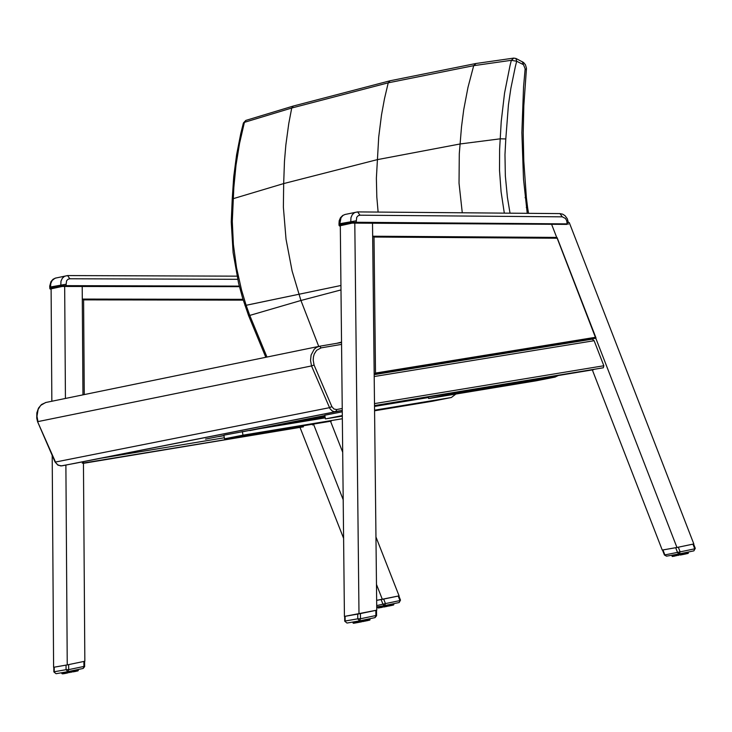 <?xml version="1.0" encoding="UTF-8"?>
<svg xmlns="http://www.w3.org/2000/svg" width="732" height="732" viewBox="0 0 732 732"><rect width="100%" height="100%" fill="white"/><g stroke="black" fill="none" stroke-linecap="round" stroke-linejoin="round"><path stroke-width="1.1" d="M233.252 198.656L232.218 199.177L231.239 221.924L233.105 252.65L238.577 283.183L242.631 298.162L248.541 315.501L249.758 315.419L246.135 305.271L244.982 305.537L340.947 285.489L246.135 305.271L241.633 290.403L236.509 267.619L233.389 244.534L232.3 221.448L233.837 187.41L236.006 165.194L239.538 143.454L244.406 122.345L243.399 122.994L240.801 133.416L236.592 154.818L233.718 176.769L232.218 199.15M266.96 357.051L249.758 315.419L300.934 300.486L292.105 271.005L286.029 239.172L283.375 207.183L283.677 183.576L233.27 198.656M340.993 289.927L300.934 300.486L318.74 346.428M341.542 342.073L337.059 343.235M526.454 69.796L525.146 68.826L523.554 86.898L521.87 132.702L523.499 179.065L527.232 213.323M522.255 61.634L525.146 68.826M515.895 58.441L516.682 61.259L511.348 60.308L510.003 65.67L504.549 93.129L501.228 121.485L499.617 149.273L499.526 170.465L501.091 191.83L504.311 213.131M510.03 213.186L507.395 197.265L505.345 175.927L504.97 154.672L505.803 138.934L500.285 138.815L460.163 143.957L377.273 159.649L283.677 183.576L284.464 161.324L285.855 144.936L288.765 123.58L291.729 108.025L388.225 82.826L473.659 65.67L476.075 63.474M513.855 58.084L511.348 60.308L473.696 65.67L467.986 87.355L463.731 109.654L461.526 126.7L459.293 153.665L459.028 183.174L462.276 212.783M476.102 63.474L473.659 65.67M293.322 106.039L291.766 108.016L244.406 122.345L245.888 120.396M291.729 108.025L293.203 106.067L390.083 80.767L388.225 82.826L384.492 98.692L381.509 114.924L378.709 137.067L376.376 178.196L376.815 196.981L378.115 212.07M75.369 463.265L60.793 465.955L57.782 464.847L55.056 462.002L37.533 421.595L36.737 418.109L36.847 412.839L38.503 408.09L41.55 404.476L45.997 402.463M61.817 465.872L335.796 411.668L336.638 409.545L333.966 409.005L331.861 406.617L329.391 407.697L55.486 462.038L37.542 421.595M331.861 406.617L314.055 365.012L313.204 360.117L313.433 356.887L314.284 353.913L316.608 350.317L321.128 347.874L319.6 346.236L341.542 342.503L319.6 346.236L45.631 402.527L40.663 405.409L38.128 409.435L36.984 416.261L37.954 421.595L311.521 365.936L330.041 408.813L332.2 410.927L334.24 411.695L342.265 410.423M314.055 365.012L311.521 365.936L310.524 360.428L311.109 355.038L314.193 349.255L316.517 347.371L319.6 346.236M51.844 401.255L51.112 289.177L50.133 289.012M49.886 288.71L50.417 289.039L50.609 287.886L49.867 288.628M50.49 288.984L62.623 286.358L60.783 285.663L62.623 286.358L65.761 286.157L65.999 285.654L62.44 285.883M372.863 236.226L556.869 237.415L595.409 337.306L375.507 373.064L374.015 237.04L372.661 236.226L372.515 222.986L376.76 610.168L344.424 616.426L340.316 226.014L339.602 225.996M340.106 225.758L339.657 225.859L339.904 224.66L339.081 225.419L339.657 225.859L352.696 222.995L350.765 222.29L352.696 222.995L355.917 222.793L356.173 222.272L352.513 222.51M339.602 225.849L339.126 225.602M67.82 671.665L56.071 673.705L53.857 671.903L53.829 667.245L67.015 664.94M67.536 664.839L84.546 661.307M68.643 664.619L68.68 669.624L66.063 669.688L67.875 671.656L68.68 669.624L83.924 666.449L83.155 668.462L67.939 671.637L83.155 668.462L84.647 666.623L83.924 666.449L83.887 661.444M53.857 671.903L56.053 673.705L67.838 671.656M61.753 672.717L62.604 673.898L62.092 672.662M62.275 672.626L62.467 673.623L62.394 672.607L63.254 673.797L62.769 672.543M63.217 672.461L63.73 673.714M63.455 673.467L64.206 673.632L63.757 672.369M64.407 672.26L64.892 673.513L65.459 673.111L65.02 672.15M65.258 672.104L65.459 673.111L65.679 672.031L66.228 673.266L64.883 673.513L66.182 673.266M65.789 672.013L65.99 673.01L66.832 673.156L66.502 671.894M67.362 671.738L67.737 672.983L68.543 672.525L68.131 671.601M69.037 671.409L69.046 672.433L70.043 672.534L69.833 671.244M70.748 671.052L70.73 672.104L71.699 672.214L71.535 670.887M72.422 670.704L72.395 671.775L73.319 671.885L73.173 670.549M73.996 670.375L74.152 671.72L74.966 671.253L74.664 670.238M75.387 670.082L75.487 671.445L76.201 670.997M76.54 669.844L76.586 671.207L77.208 670.768L76.979 669.753L77.18 670.777M77.4 669.661L77.409 671.024L77.894 670.613L77.043 671.098L77.903 670.613L77.702 669.606M77.94 669.551L77.921 670.896L78.077 669.524L78.324 670.485M376.651 600.359L381.134 599.563L383.065 604.486L384.666 605.574L385.453 603.589L376.715 605.602M399.965 600.569L399.16 602.546L400.495 600.121L399.965 600.569L398.19 596.058L383.678 599.078L385.453 603.589L399.965 600.569M381.134 599.563L382.104 599.389M382.616 599.288L383.678 599.078M398.19 596.058L398.794 595.921M390.925 604.266L391.346 605.227L390.522 605.693L390.549 604.348L390.751 605.355L389.964 605.803L390.668 605.373L390.467 604.358M391.153 604.22L391.702 605.446L391.721 604.101M393.038 603.827L393.047 605.144M392.846 603.863L393.038 604.861L392.288 605.318L392.874 604.897L392.654 603.909L392.874 604.897L391.757 605.428L392.288 605.318M393.358 603.763L393.505 605.035M378.142 607.999L377.712 606.791M377.868 606.764L378.59 607.953L378.087 606.727M378.426 606.663L379.258 607.853L378.792 606.599M379.295 606.517L379.771 607.761M379.478 607.523L379.277 606.517L379.45 607.533L380.228 607.679L379.798 606.425M380.448 606.316L380.915 607.56L381.491 607.167L381.061 606.206M381.83 606.069L382.25 607.313L382.955 606.892L382.534 605.95M383.376 605.794L383.568 606.773L384.327 606.636L383.733 607.038M383.742 607.029L385.325 606.727L384.392 606.91L384.135 605.666M385.023 605.492L385.032 606.499L386.002 606.599L385.801 605.337M386.697 605.144L386.679 606.178L387.603 606.288L387.457 604.989M388.317 604.806L388.518 606.105L389.36 605.639L389.04 604.659M389.827 604.495L389.79 605.547L390.513 605.693M392.242 603.992L392.279 605.318M359.558 620.864L347.005 623.051L344.717 621.193L344.671 616.381L358.753 613.919M359.293 613.819L376.468 610.223M360.428 613.59L360.483 618.76L357.774 618.824L359.613 620.855L360.483 618.76L375.882 615.53L375.049 617.625L359.687 620.846L375.049 617.625L376.577 615.713L375.882 615.53L375.827 610.369M344.717 621.193L346.986 623.051L359.65 620.846M353.391 623.28L353.849 623.234L353.318 621.953M353.089 621.99L353.638 623.261L352.925 622.017M353.675 621.889L354.562 623.124L354.059 621.825M354.59 621.733L355.084 623.033M354.782 622.776L354.572 621.733L354.755 622.786L355.578 622.941L355.13 621.642M355.807 621.514L356.301 622.813L356.914 622.401L356.466 621.404M357.271 621.267L357.71 622.557L358.46 622.109L358.012 621.139M358.909 620.974L359.284 622.264L360.135 621.788L359.714 620.837M360.656 620.635L360.977 621.944L357.71 622.557L361.681 621.807L361.48 620.471M362.422 620.269L362.404 621.349L363.392 621.468L363.237 620.096M364.143 619.913L364.106 621.011L365.003 621.139L364.902 619.748M365.744 619.574L365.707 620.69L366.476 620.846L366.421 619.428M367.153 619.281L367.244 620.681L367.931 620.224L366.531 620.827M367.757 619.153L367.738 620.571L367.72 619.162M368.306 619.034L368.352 620.443L368.946 620.004L368.361 620.443L368.974 619.995L368.745 618.943M369.157 618.86L369.157 620.26L369.642 619.839L369.166 620.26M369.669 618.75L369.697 620.114M369.88 620.031L369.779 618.723L369.88 620.031M675.691 547.71L677.658 552.797L679.278 553.923L680.138 551.873L664.418 554.993L662.497 550.025L676.707 547.518M694.76 548.808L693.89 550.857L695.281 548.36L694.76 548.808L692.948 544.141L678.326 547.197L680.138 551.873L694.76 548.808M677.228 547.417L678.326 547.197M692.948 544.141L693.543 544.013M664.427 555.002L666.504 556.164L679.214 553.932L666.504 556.164L664.921 555.03L662.945 549.952M685.536 552.605L685.857 553.932L684.566 554.197L685.289 553.749L685.079 552.706M686.341 553.822L685.857 553.932L686.561 553.474L686.314 552.45M687.641 552.166L687.641 553.538L687.888 552.12L688.135 553.401M687.449 552.212L687.65 553.236L686.9 553.703L687.266 552.248M688.373 553.044L688.172 552.056L688.053 553.429M672.241 556.494L671.756 555.24M671.939 555.204L672.699 556.439L672.186 555.167M673.101 556.375L673.943 556.219L672.763 556.137L673.44 556.32L672.964 555.03M674.035 554.838L674.474 556.137L673.705 555.972L673.504 554.929L673.989 556.219M674.474 556.137L675.142 556.009L674.474 556.137M674.721 554.719L675.206 556.009L675.819 555.597L675.38 554.609M676.176 554.463L676.606 555.753L677.347 555.313L676.917 554.334M677.795 554.179L678.171 555.46L679.003 554.993L678.582 554.042M679.506 553.868L679.506 554.902L680.504 555.012M681.227 553.511L681.428 554.527L682.151 554.682L680.522 555.002L680.312 553.703M680.513 555.002L682.16 554.682L682.014 553.346M682.892 553.163L682.855 554.243L683.715 554.371L683.633 553.008M684.429 552.843L684.566 554.197L685.372 553.731L685.161 552.687L685.134 554.078M686.854 552.331L687.238 553.63L687.284 552.239M84.262 394.594L83.594 299.873L82.295 299.086L82.204 286.267L82.963 394.859L82.295 299.077M595.409 337.306L595.866 338.211L374.18 374.272L375.507 373.064M374.18 374.354L593.734 338.632M372.661 236.226L374.18 374.272M83.439 461.672L84.839 661.243L67.243 664.903L65.889 465.085M65.432 398.464L64.672 286.221M67.243 664.903L53.601 667.291L52.201 455.432M375.964 536.986L399.077 595.866L376.651 600.35M330.535 421.275L342.704 452.266M343.198 499.736L313.488 424.103M343.61 538.322L300.001 427.387M382.333 599.343L376.477 584.447M251.122 435.357L247.938 435.906L251.122 435.357M167.271 449.274L164.05 449.823L167.271 449.274M139.071 453.95L135.841 454.508L139.071 453.95M223.297 439.978L220.103 440.527L223.297 439.978M303.423 426.82L83.448 463.319L303.432 426.82M83.384 461.682L82.304 463.228M83.448 463.036L303.46 426.811M312.61 425.008L313.25 424.139M358.991 613.874L354.8 222.857L352.522 223.004M551.617 224.34L556.695 237.415L551.617 224.34M559.87 213.598L562.67 214.174L565.04 215.693L567.327 218.795L568.371 222.61L569.286 222.61L693.826 543.949L676.954 547.481L595.793 338.221M592.334 369.907L662.25 550.061L676.954 547.481M541.021 378.224L537.773 378.792L541.021 378.224M456.393 392.206L453.108 392.773L456.393 392.206M427.927 396.909L424.633 397.485L427.927 396.909M512.94 382.863L509.673 383.431L512.94 382.863M592.252 339.154L374.18 374.647L592.252 339.154L594.128 340.709L603.836 365.753L603.314 367.784L374.519 405.574M593.561 369.697L374.528 405.894L603.314 367.784M223.324 435.787L218.52 436.611L223.324 435.787M243.546 435.32L250.39 434.204L243.546 435.32M285.114 428.495L280.731 429.254L285.114 428.495M260.995 432.429L267.811 431.322L260.995 432.429M331.248 421.147L224.523 438.807L223.882 435.183L251.405 430.041M342.347 418.741L242.987 435.165L224.523 438.807M259.128 428.769L325.246 417.862M242.987 435.165L242.347 431.532M448.24 394.941L455.094 393.834L448.24 394.941M490.001 388.116L485.554 388.884L490.001 388.116M465.79 392.05L472.625 390.943L465.79 392.05M558.251 375.534L555.066 377.09L447.984 394.731L428.659 398.537L428.385 396.991M536.053 380.823L428.659 398.537M447.984 394.731L447.81 393.779M342.32 415.858L340.59 416.133L342.32 415.785M386.395 408.538L381.985 409.298L386.395 408.538M455.871 394.054L451.342 397.513L374.574 410.185M432.493 401.218L374.574 410.789M342.311 415.575L325.429 418.896L324.779 415.236L342.274 411.777M342.32 416.115L325.429 418.896M374.528 406.425L428.476 397.531M528.531 213.341L527.589 207.476L526.299 207.513M527.589 207.476L526.399 197.814L525.082 197.667M505.803 138.934L508.429 104.868L510.89 88.224L515.355 66.566L516.682 61.259L523.051 64.462M390.174 80.749L475.91 63.501M75.378 463.265L342.265 410.469M321.128 347.874L341.57 344.379M342.237 408.474L336.638 409.545M62.366 286.413L64.654 286.221M236.994 276.156L67.582 275.571L64.581 276.257L62.339 278.224L60.976 281.207L60.783 285.663L50.609 287.886L50.535 286.971L49.767 287.292L49.73 286.038L50.966 281.619L53.088 279.221L55.897 277.959M239.3 286.111L65.999 285.654L66.557 280.832L67.948 279.313L69.796 278.773L237.68 279.304M65.761 286.157L239.419 286.605M69.796 278.773L67.582 275.571L55.065 278.197L52.173 280.457L50.81 283.44L50.535 286.971L65.88 284.263M239.437 286.67L62.147 286.459M355.917 222.793L566.934 224.385L567.19 223.882L356.173 222.272L356.713 217.303L358.113 215.739L359.979 215.19L562.313 216.837L559.953 213.598L357.637 211.905L354.572 212.591L352.312 214.613L350.948 217.688L350.765 222.29L339.904 224.66L339.831 223.718L338.971 224.074L339.09 225.447M568.499 224.065L567.19 223.882L566.669 220.616L565.479 218.502L562.313 216.837M566.934 224.385L352.193 223.104M338.971 224.047L339.2 220.725L340.462 217.752L342.677 215.501L345.065 214.467L343.079 215.364L341.021 217.679L339.831 223.718L356.045 220.835M568.343 222.61L567.071 222.464M345.202 214.439L357.637 211.905L359.979 215.19M66.036 665.123L66.063 669.688L54.241 671.747L54.214 667.191M75.487 671.445L74.774 671.583L75.487 671.445M64.819 673.513L63.776 673.705L64.819 673.513M61.726 672.726L61.909 673.687M76.32 669.89L76.155 671.006L75.954 669.963M63.419 673.467L62.979 672.507M64.544 673.275L63.986 672.324M67.207 671.766L66.932 672.836L66.74 671.848M68.854 671.445L69.046 672.433L68.36 671.555M70.537 671.098L70.226 672.205L70.034 671.198M72.194 670.75L72.395 671.775L71.709 670.851M73.758 670.421L73.484 671.729L73.31 670.521M74.957 671.253L74.756 670.219L74.719 671.601M75.149 670.137L74.966 671.244M76.201 670.988L76 669.954L75.972 671.336M77.208 669.707L77.208 670.759M77.775 669.588L77.903 670.613L77.711 669.597M384.703 605.565L399.16 602.546L384.684 605.565M384.584 605.584L376.724 606.965L384.666 605.574M391.245 605.547L390.568 605.675L391.245 605.547M389.168 605.968L389.964 605.803L388.518 606.105L389.36 605.639L389.159 604.632M386.944 606.416L385.334 606.727L386.944 606.416M382.205 607.322L380.915 607.56L382.205 607.322M379.725 607.761L378.947 607.899L379.725 607.761M378.865 607.908L378.398 607.981L378.865 607.908M393.066 605.144L393.304 603.772L393.496 604.751M393.816 604.669L393.624 603.699L393.523 605.025M393.514 603.726L393.505 604.742M377.657 606.801L377.849 607.77M392.023 604.037L392.224 605.044L391.693 604.11M378.407 606.672L378.6 607.67L378.27 606.691M379.45 607.523L379.002 606.563M380.576 607.331L380.027 606.389M382.25 607.313L381.72 606.087L381.491 607.167L381.299 606.16M383.229 605.822L382.955 606.892L382.763 605.904M384.84 605.538L385.032 606.499L384.355 605.629M386.487 605.19L386.679 606.178L385.993 605.291M388.097 604.861L388.289 605.858L387.621 604.952M389.598 604.541L389.204 605.95M391.702 605.446L391.748 604.092M357.728 614.111L357.774 618.824L345.147 621.02L345.101 616.317M369.642 620.132L369.779 618.723L370.008 619.72M368.352 620.443L367.793 620.553L368.352 620.443M365.89 620.965L365.048 621.129L365.89 620.965M364.353 621.276L362.688 621.605L364.353 621.276M357.664 622.566L356.301 622.813L357.664 622.566M356.237 622.822L355.121 623.024L356.237 622.822M355.038 623.033L354.224 623.17L355.038 623.033M354.132 623.179L353.638 623.261L354.132 623.179M352.87 622.026L353.062 623.033M369.495 618.787L369.413 620.196M353.849 622.923L353.51 621.916M353.876 622.932L353.657 621.898M354.755 622.776L354.279 621.788M356.301 622.813L355.734 621.532L355.569 622.639L355.368 621.596M357.71 622.557L357.152 621.285L356.914 622.401L356.713 621.358M358.753 621.011L358.46 622.109L358.259 621.093M360.455 620.681L360.656 621.688L360.135 621.788L359.943 620.791M362.203 620.315L362.404 621.349L361.882 621.45L361.681 620.425M363.905 619.958L363.612 621.111L363.401 620.059M365.497 619.629L365.707 620.69L365.039 619.72L365.003 621.139M366.906 619.327L367.116 620.397L366.512 619.409L366.476 620.837M368.077 619.08L367.986 620.205M368.946 620.004L368.772 618.943M368.955 618.897L368.974 619.986M679.314 553.914L693.89 550.857L679.305 553.914L679.506 554.902L679.003 554.993L678.802 554.005M685.774 552.559L685.976 553.602L686.515 553.493L686.634 552.376M685.857 553.932L685.179 554.06L685.857 553.932M684.191 552.889L684.393 553.932L683.084 554.499L684.566 554.197L683.761 554.362M683.084 554.499L682.178 554.673L683.084 554.499M688.089 552.074L688.281 553.081L687.924 552.111M672.562 555.094L672.763 556.137L672.379 555.131M673.449 554.938L673.66 555.981L673.184 554.993M675.206 556.009L674.648 554.737L674.474 555.835L674.273 554.801M676.057 554.481L676.258 555.515L675.618 554.563M677.631 554.206L677.347 555.313L677.146 554.298M681.007 553.557L681.208 554.572L680.696 554.664L680.504 553.667M682.663 553.209L682.855 554.243L682.178 553.31M683.953 554.023L683.752 552.98L683.953 554.023M83.594 299.873L243.234 300.129M82.387 299.077L242.987 299.333L82.469 299.086M374.015 237.04L556.979 238.229M224.34 437.763L100.522 458.287M374.5 403.607L603.836 365.753M594.128 340.709L374.198 376.532M376.687 405.537L374.528 405.958L376.706 405.528M324.871 415.776L249.749 430.617L324.871 415.776M205.518 439.108L223.928 435.467M242.905 431.715L324.834 415.529M414.001 399.37L397.165 402.692M325.081 416.929L295.673 422.739L325.081 416.929M287.886 424.02L325.035 416.682M389.36 403.982L406.05 400.678M555.066 377.09L535.687 380.896M451.077 397.558L432.127 401.292M265.808 357.289L248.551 315.529M526.39 197.814L523.783 160.811L523.206 133.197L523.819 105.792L526.473 68.204L525.393 64.672L523.59 62.504L516.014 58.496L513.754 58.102M475.946 63.501L513.718 58.102M293.157 106.085L245.815 120.414L243.408 122.967M61.772 465.881L57.965 465.186L55.056 462.002M49.867 288.609L49.767 287.292M84.647 666.623L84.61 661.289M400.495 600.121L398.849 595.912M376.577 615.713L376.523 610.213M367.738 620.571L366.494 620.837M367.986 620.214L367.775 619.144M365.085 621.111L365.039 619.72M695.281 548.36L693.588 544.004M672.534 555.103L673.092 556.375M557.079 237.58L595.994 337.919M372.771 236.216L556.869 237.415M414.019 399.361L397.183 402.692M555.167 377.072L535.952 380.85M451.177 397.54L432.392 401.237"/></g></svg>
